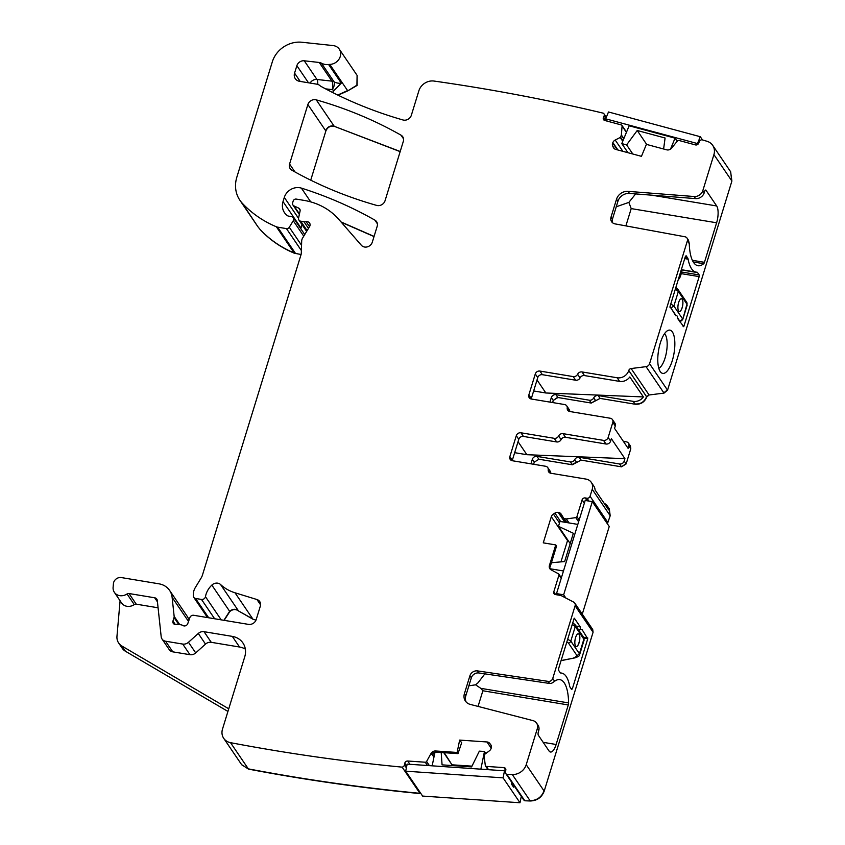 <?xml version="1.0" encoding="UTF-8"?>
<svg xmlns="http://www.w3.org/2000/svg" width="845" height="845" viewBox="0 0 845 845"><rect width="100%" height="100%" fill="white"/><g stroke="black" fill="none" stroke-linecap="round" stroke-linejoin="round"><path stroke-width="1.27" d="M552.619 402.547L553.274 400.414L557.911 397.52L591.268 403.054L600.087 398.407L635.134 404.216C640.711 404.607 644.577 402.188 646.731 396.97L649.097 394.985L664.022 393.105L667.55 390.179L731.897 181.041L730.598 171.683M533.628 464.264L534.283 462.141L538.92 459.236L572.287 464.771L581.106 460.124L621.497 466.831L626.134 463.926L630.793 448.79L630.338 445.896M607.397 523.815L610.196 515.746L609.192 508.701M523.646 799.835L524.829 800.775L530.269 800.986C537.082 800.743 541.719 797.469 544.191 791.163L593.074 632.261L592.62 629.367M524.829 800.775L506.852 774.326A1998.098 1746.108 -34.2 0 0 512.292 774.538A12.897 11.27 -34.2 0 0 526.213 764.714L537.314 728.654A7.742 6.76 -34.2 0 0 536.586 723.119A7.742 6.76 -34.2 0 0 532.941 720.605L470.232 704.392A10.32 9.02 -34.2 0 1 465.384 701.044A10.32 9.02 -34.2 0 1 464.412 693.671L469.915 675.757A6.454 5.64 -34.2 0 1 477.552 670.909L548.173 681.376A3.866 3.38 -34.2 0 0 552.746 678.461L575.096 605.812A3.866 3.38 -34.2 0 0 573.618 602.062L561.27 595.651A2.577 2.25 -34.2 0 0 560.594 595.429L555.461 594.574A2.577 2.25 -34.2 0 1 553.792 591.849L558.967 575.054A1.289 1.13 -34.2 0 0 558.482 573.808L551.098 569.847A4.51 3.95 -34.2 0 1 549.841 568.717A4.51 3.95 -34.2 0 1 549.419 565.495L550.253 569.213M452.001 764.809L471.975 766.151M241.607 764.64L248.504 769.119C304.971 779.861 362.167 788.026 420.102 793.582L402.125 767.133A2.577 2.25 -34.2 0 0 404.428 764.978L404.797 763.215A2.577 2.25 -34.2 0 1 407.712 761.018L425.267 762.222A1.289 1.13 -34.2 0 0 426.588 761.493L430.982 753.56L431.541 754.395L436.411 752.156L458.001 753.634L457.113 752.462L435.619 750.983A4.51 3.95 -34.2 0 0 430.982 753.56M420.102 793.582L420.789 793.381M189.111 619.776L187.484 616.723M224.147 620.346L229.819 611.548C232.861 609.097 235.766 608.907 238.543 610.977L252.993 619.237L255.982 620.156M341.296 222.246L374.029 236.568M300.799 228.752L302.045 224.643M257.767 226.544L260.197 229.618C269.703 239.769 281.079 247.648 294.335 253.225L301.084 254.503M338.021 95.179L347.77 90.859L357.108 85.44L357.171 75.48M310.728 180.165L325.853 130.996C327.49 127.236 330.289 125.673 334.229 126.306L400.16 151.635M484.861 673.856L478.069 682.76L475.577 684.82L468.806 685.834M536.586 723.119L537.99 725.19A7.742 6.76 -34.2 0 1 538.719 730.724L538.36 731.886A2.577 0.929 99.4 0 0 538.349 735.256L549.018 750.941A12.897 4.626 99.4 0 0 550.486 752.018A12.897 4.626 99.4 0 0 556.126 744.487L568.284 704.952A2.577 0.929 99.4 0 0 568.579 702.924A38.701 13.869 99.4 0 0 559.855 679.634A38.701 13.869 99.4 0 0 554.658 681.26L552.313 682.855A3.866 3.38 -34.2 0 1 549.588 683.447L548.173 681.376M478.059 706.409L482.865 690.766L480.837 688.348L475.577 684.82M466.165 702.026A10.32 9.02 -34.2 0 1 465.817 695.741L471.33 677.838A6.454 5.64 -34.2 0 1 478.957 672.979L549.588 683.447M703.705 263.693A2.577 0.929 -80.6 0 0 704.455 262.32L716.613 222.784A12.897 4.626 -80.6 0 0 716.676 205.958L706.008 190.273A2.577 0.929 -80.6 0 0 705.712 190.051A2.577 0.929 -80.6 0 0 704.593 191.561L704.234 192.723A7.742 6.76 145.8 0 1 695.583 198.607L694.168 196.526L628.057 191.361A10.32 9.02 -34.2 0 0 616.533 199.198L611.019 217.102A6.454 5.64 -34.2 0 0 611.622 221.717A6.454 5.64 -34.2 0 0 615.065 223.893L684.957 236.769A3.866 3.38 -34.2 0 1 687.017 238.068L688.421 240.149A3.866 3.38 145.8 0 1 688.485 240.233L689.277 243.635A38.701 13.869 -80.6 0 0 697.991 265.731A38.701 13.869 -80.6 0 0 703.705 263.693L693.249 261.961M694.168 196.526A7.742 6.76 -34.2 0 0 702.818 190.653L704.234 192.723M731.897 181.041L713.919 154.593L702.818 190.653M713.919 154.593A12.897 11.27 -34.2 0 0 712.705 145.361A12.897 11.27 -34.2 0 0 707.096 141.316A1998.119 1746.129 -34.2 0 0 702.058 139.795A2.577 2.25 -34.2 0 0 699.375 141.537L698.667 143.249A2.577 2.25 -34.2 0 1 695.435 144.907L678.884 140.45A1.289 1.13 -34.2 0 0 677.458 140.935L671.638 148.107A4.51 3.95 -34.2 0 1 666.684 149.829L646.404 144.368L641.45 156.336L615.699 149.396A4.51 3.95 -34.2 0 1 613.618 147.938A4.51 3.95 -34.2 0 1 613.343 147.463L612.699 146.079A4.51 3.95 -34.2 0 1 612.688 142.942L612.857 142.552A4.51 3.95 -34.2 0 1 615.202 140.038L620.188 137.481A0.644 0.56 -34.2 0 0 620.515 137.133L621.328 135.179A0.644 0.56 -34.2 0 0 621.371 134.989L622.089 126.021A1.289 1.13 -34.2 0 0 621.318 124.933L604.766 120.476A2.577 2.25 -34.2 0 1 603.414 117.582L604.122 115.871A2.577 2.25 -34.2 0 0 603.309 113.188A1998.108 1746.119 -34.2 0 0 434.341 81.099A12.897 11.27 -34.2 0 0 434.066 81.057A12.897 11.27 -34.2 0 0 418.877 90.774L411.335 115.29A6.454 5.64 -34.2 0 1 402.949 119.969A469.535 410.321 -34.2 0 1 321.449 86.644A12.897 11.27 -34.2 0 1 319.663 85.419A6.454 5.64 -34.2 0 0 317.002 84.204L299.542 81.31A7.742 6.76 -34.2 0 1 295.296 78.669A7.742 6.76 -34.2 0 1 294.567 73.135L296.859 65.688A6.454 5.64 -34.2 0 1 304.274 60.798L319.241 62.477A6.454 5.64 -34.2 0 1 321.385 63.153A12.897 11.27 -34.2 0 0 328.599 64.495A12.897 11.27 -34.2 0 1 329.793 64.41A10.32 9.02 -34.2 0 0 339.13 58.992A10.32 9.02 -34.2 0 0 339.289 49.158A10.32 9.02 -34.2 0 0 333.057 45.567L301.855 42.25A25.794 22.54 -34.2 0 0 272.333 61.791L236.843 177.165A32.247 28.181 -34.2 0 0 239.874 200.223A32.247 28.181 -34.2 0 0 242.219 203.17A122.546 107.093 -34.2 0 0 276.357 226.777A6.454 5.64 -34.2 0 0 277.635 227.147L286.455 228.615A2.577 2.25 -34.2 0 0 289.286 227.263L293.257 220.735A3.222 2.82 -34.2 0 0 291.514 216.595L288.546 216.109A3.222 2.82 -34.2 0 1 287.374 215.623A15.474 13.531 -34.2 0 1 284.48 212.655A15.474 13.531 -34.2 0 1 283.022 201.585L284.311 197.413A12.897 11.27 -34.2 0 1 301.39 188.118A451.473 394.541 -34.2 0 1 374.895 220.133A6.454 5.64 -34.2 0 1 376.585 221.675A6.454 5.64 -34.2 0 1 377.187 226.291L372.296 242.188A6.454 5.64 -34.2 0 1 367.427 246.846A6.454 5.64 -34.2 0 1 361.385 245.303L338.771 219.351A70.948 62.002 -34.2 0 0 303.767 200.339L296.278 199.093A2.577 2.25 -34.2 0 0 293.183 201.025L292.655 202.737A3.222 2.82 -34.2 0 0 293.997 205.916L298.686 208.102A3.222 2.82 -34.2 0 1 300.081 211.028L298.581 218.042A3.222 2.82 -34.2 0 0 300.714 221.189L303.957 221.728A6.454 5.64 -34.2 0 0 306.143 221.707A3.866 3.38 -34.2 0 1 309.534 226.661L302.616 238.036A6.454 5.64 -34.2 0 0 301.686 241.047L301.295 253.13A6.454 5.64 -34.2 0 1 301.031 254.672L202.451 575.086A12.897 11.27 -34.2 0 1 201.121 578.033L195.269 587.655A12.897 11.27 -34.2 0 0 193.41 593.686L193.347 595.82A3.222 2.82 -34.2 0 0 195.554 598.461L201.501 599.443A3.222 2.82 -34.2 0 0 205.451 596.676A20.639 18.041 -34.2 0 1 211.841 585.099A6.454 5.64 -34.2 0 1 220.566 584.529A45.144 39.451 -34.2 0 0 235.016 592.789L256.943 599.527A6.454 5.64 -34.2 0 1 259.721 601.545A6.454 5.64 -34.2 0 1 260.323 606.161L256.204 619.543A6.454 5.64 -34.2 0 1 248.472 624.381L193.706 615.287A3.222 2.82 -34.2 0 0 189.882 617.589L187.77 623.61A3.222 2.82 -34.2 0 1 182.932 625.532A6.454 5.64 -34.2 0 0 180.925 624.793L178.422 624.381A6.454 5.64 -34.2 0 0 176.161 624.413A3.222 2.82 -34.2 0 1 172.961 621.022L174.038 617.526A3.222 2.82 -34.2 0 0 174.154 616.375L172.116 597.33A19.351 16.911 -34.2 0 0 169.591 590.401A19.351 16.911 -34.2 0 0 158.966 583.821L121.395 577.579A6.454 5.64 -34.2 0 0 113.431 583.641L113.103 587.286A9.675 8.45 -34.2 0 0 114.381 592.356A9.675 8.45 -34.2 0 0 127.035 593.972A2.577 2.25 -34.2 0 1 129 593.528L154.667 597.785A3.866 3.38 -34.2 0 1 157.297 600.489L161.184 636.707A6.454 5.64 -34.2 0 0 162.029 639.021A6.454 5.64 -34.2 0 0 165.567 641.218L182.731 644.07A6.454 5.64 -34.2 0 0 188.477 642.284L198.279 633.465A6.454 5.64 -34.2 0 1 204.025 631.69L232.301 636.38A19.351 16.911 -34.2 0 1 242.927 642.971A19.351 16.911 -34.2 0 1 244.744 656.808L222.499 729.098A12.897 11.27 -34.2 0 0 223.714 738.329A12.897 11.27 -34.2 0 0 230.527 742.67A1998.108 1746.119 -34.2 0 0 402.125 767.133M457.113 752.462L459.648 740.093L486.963 741.963A4.51 3.95 -34.2 0 1 489.73 743.378L490.66 744.572A4.51 3.95 -34.2 0 1 490.776 744.751A4.51 3.95 -34.2 0 1 491.304 747.571L491.22 747.994A4.51 3.95 -34.2 0 1 489.382 750.825L484.882 754.194A0.644 0.56 -34.2 0 0 484.618 754.596L484.206 756.613A0.644 0.56 -34.2 0 0 484.206 756.793L485.315 765.517A1.289 1.13 -34.2 0 0 486.308 766.404L503.863 767.609A2.577 2.25 -34.2 0 1 505.817 770.133L505.458 771.907A2.577 2.25 -34.2 0 0 506.852 774.326M564.882 522.242L558.196 512.408A4.51 3.95 -34.2 0 0 554.89 513.116L553.422 514.035A4.51 3.95 -34.2 0 0 551.31 516.717L543.272 542.849L555.746 544.919L549.419 565.495M558.196 512.408L558.608 512.482A4.51 3.95 -34.2 0 1 561.091 514.013A4.51 3.95 -34.2 0 1 561.186 514.161L563.742 518.355A0.644 0.56 -34.2 0 0 564.101 518.598L566.139 518.936A0.644 0.56 -34.2 0 0 566.33 518.936L575.772 517.626A1.289 1.13 -34.2 0 0 576.934 516.654L582.099 499.86A2.577 2.25 -34.2 0 1 585.194 497.927L586.969 498.223A2.577 2.25 -34.2 0 0 590.063 496.279L592.218 489.297A9.675 8.45 -34.2 0 0 591.31 482.379A9.675 8.45 -34.2 0 0 585.986 479.083L550.845 473.253A3.866 3.38 -34.2 0 1 548.225 469.757A3.866 3.38 -34.2 0 0 545.606 466.26L512.345 460.736A3.866 3.38 -34.2 0 1 509.852 456.649L516.306 435.693L518.777 439.315A3.866 3.38 145.8 0 1 523.414 436.421L556.675 441.946A3.866 3.38 145.8 0 0 561.08 439.611A3.866 3.38 -34.2 0 1 565.495 437.287L605.981 444.005A3.866 3.38 -34.2 0 0 610.629 441.111L608.157 437.478A3.866 3.38 -34.2 0 1 603.52 440.382L605.981 444.005M565.495 437.287L563.023 433.654A3.866 3.38 -34.2 0 0 558.619 435.978A3.866 3.38 -34.2 0 1 554.204 438.312L520.942 432.788A3.866 3.38 -34.2 0 0 516.306 435.693M563.023 433.654L603.52 440.382M569.699 411.504A3.866 3.38 -34.2 0 0 569.192 409.487L566.72 405.853A3.866 3.38 -34.2 0 1 567.217 408.029A3.866 3.38 -34.2 0 0 569.836 411.526L610.322 418.254A3.866 3.38 -34.2 0 1 612.815 422.342L608.157 437.478M566.72 405.853A3.866 3.38 -34.2 0 0 564.597 404.544L531.336 399.02A3.866 3.38 -34.2 0 1 528.843 394.932L535.286 373.965L537.758 377.599L531.315 398.565A3.866 3.38 -34.2 0 0 531.209 398.988M664.022 393.105L646.045 366.656L631.12 368.536A2.577 2.25 -34.2 0 0 628.764 370.49L628.754 370.522A9.675 8.45 -34.2 0 1 617.156 377.768L582.015 371.937A3.866 3.38 -34.2 0 0 577.6 374.261A3.866 3.38 -34.2 0 1 573.195 376.595L539.934 371.071A3.866 3.38 -34.2 0 0 535.286 373.965M646.045 366.656A3.866 3.38 -34.2 0 0 649.573 363.73L687.376 240.836A3.866 3.38 -34.2 0 0 687.017 238.068M401.026 135.168A451.473 394.541 -34.2 0 0 316.252 99.858A6.454 5.64 -34.2 0 0 307.876 104.548L289.571 164.046A6.454 5.64 -34.2 0 0 290.184 168.662A6.454 5.64 -34.2 0 0 291.874 170.215A451.473 394.541 -34.2 0 0 376.69 205.409A6.454 5.64 -34.2 0 0 385.056 200.709L403.329 141.337A6.454 5.64 -34.2 0 0 402.716 136.721A6.454 5.64 -34.2 0 0 401.026 135.168L403.54 138.865M574.199 618.191L558.598 668.617L558.587 670.307L560.172 672.641A4.51 1.616 99.4 0 0 560.689 673.011A4.51 1.616 99.4 0 0 560.784 673.021A39.99 14.333 99.4 0 1 561.619 673.095A39.99 14.333 99.4 0 1 569.657 686.066A4.51 1.616 99.4 0 0 570.048 687.154L571.632 689.488L572.34 688.844L587.75 638.767L581.983 629.451A5.154 1.848 99.4 0 1 581.286 629.673A5.154 1.848 99.4 0 1 580.124 626.705L575.931 626.008M574.357 618.223L580.124 626.705M616.533 199.198L617.938 201.268A10.32 9.02 145.8 0 1 629.472 193.431L695.583 198.607M321.385 63.153L334.081 81.828A6.454 2.873 -60.8 0 1 332.222 89.602A19.351 16.911 -34.2 0 0 334.039 90.478A12.897 11.27 -34.2 0 0 332.539 92.475M334.039 90.478L341.296 83.159L328.599 64.495M114.381 592.356L121.606 602.992A9.675 8.45 -34.2 0 0 134.27 604.608L127.035 593.972M158.078 607.787L136.225 604.164A2.577 2.25 -34.2 0 0 134.27 604.608M162.029 639.021L169.254 649.647A6.454 5.64 -34.2 0 0 172.792 651.844L189.956 654.695A6.454 5.64 -34.2 0 0 195.713 652.921L205.504 644.101L198.279 633.465M245.335 649.108A19.351 16.911 -34.2 0 0 239.526 647.016L211.25 642.316A6.454 5.64 -34.2 0 0 205.504 644.101M459.648 740.093L461.655 742.734L458.001 753.634M555.746 544.919L556.57 545.997L550.211 566.657M560.943 561.883L567.734 539.955M591.31 482.379L593.771 486.012A9.675 8.45 -34.2 0 1 595.07 489.942L608.643 509.905A9.675 8.45 -34.2 0 0 607.344 505.975A9.675 8.45 -34.2 0 0 604.164 503.324M547.74 467.581L550.201 471.204A3.866 3.38 145.8 0 1 550.708 473.221M512.218 460.715A3.866 3.38 145.8 0 1 512.323 460.282L518.777 439.315M612.445 419.574L614.917 423.197A3.866 3.38 145.8 0 1 615.276 425.964L614.547 428.373L628.11 448.336L628.849 445.938A3.866 3.38 -34.2 0 0 626.367 441.85L623.367 441.354M573.195 376.595L575.667 380.218L542.395 374.694A3.866 3.38 -34.2 0 0 537.758 377.599M575.667 380.218A3.866 3.38 -34.2 0 0 580.071 377.895A3.866 3.38 145.8 0 1 584.476 375.571L619.628 381.401A9.675 8.45 145.8 0 0 629.821 376.965L643.394 396.928A9.675 8.45 145.8 0 1 633.201 401.364L634.965 403.963C640.531 404.343 644.397 401.924 646.562 396.706L646.731 396.97M612.467 222.668A6.454 5.64 145.8 0 1 612.435 219.182L617.938 201.268M716.613 222.784L631.204 208.599L625.881 225.89M631.204 208.599L628.849 202.399L635.641 193.917M699.164 276.611L699.164 274.931L697.579 272.597A4.51 1.616 -80.6 0 0 697.072 272.217A4.51 1.616 -80.6 0 0 696.977 272.206A39.99 14.333 -80.6 0 1 696.143 272.143A39.99 14.333 -80.6 0 1 688.105 259.161A4.51 1.616 -80.6 0 0 687.714 258.074L686.129 255.739L685.411 256.384L670.011 306.46L675.768 315.787A5.154 1.848 -80.6 0 1 676.475 315.555A5.154 1.848 -80.6 0 1 677.637 318.523L683.753 326.688L699.164 276.611L681.25 273.643M668.786 330.163A21.928 7.858 99.4 0 0 668.099 330.384A21.928 7.858 99.4 0 0 658.561 350.474A21.928 7.858 99.4 0 0 661.096 372.571A21.928 7.858 99.4 0 0 663.843 373.363A21.928 7.858 99.4 0 0 674.49 350.01A21.928 7.858 99.4 0 0 668.786 330.163M658.783 368.293A18.062 6.475 99.4 0 0 667.054 347.348A18.062 6.475 99.4 0 0 667.17 345.045A18.062 6.475 99.4 0 0 664.529 333.69M227.939 711.437L125.43 651.241L121.912 646.055A12.897 11.27 -34.2 0 1 118.67 643.034A12.897 11.27 -34.2 0 1 116.969 636.274L120.085 600.753M118.67 643.034L122.198 648.221A12.897 11.27 -34.2 0 0 125.43 651.241M228.752 708.797L121.912 646.055M572.287 464.771L570.343 461.919L536.987 456.384A3.866 3.38 -34.2 0 0 532.339 459.289L530.945 463.82M570.343 461.919A3.866 3.38 -34.2 0 0 574.758 459.595A3.866 3.38 -34.2 0 1 579.163 457.272L619.554 463.979A3.866 3.38 -34.2 0 0 624.191 461.074L624.93 458.666L611.368 438.703L610.629 441.111M514.658 452.677L526.889 454.705L624.93 458.666M526.889 454.705L518.038 441.692M633.201 401.364L598.154 395.544A3.866 3.38 -34.2 0 0 593.739 397.879A3.866 3.38 -34.2 0 1 589.335 400.203L555.968 394.668A3.866 3.38 -34.2 0 0 551.331 397.562L549.937 402.104M537.029 379.975L545.87 392.988L643.394 396.928M545.87 392.988L533.649 390.96M616.174 206.814L628.849 202.399M677.363 288.99L678.345 291.493L675.377 289.001M686.71 302.32L686.953 304.158A2.577 2.25 -34.2 0 0 686.71 302.32L678.102 289.645L675.852 287.469M679.655 275.1L680.415 276.209L681.767 271.805L681.007 270.696M687.207 304.992L682.697 319.642L686.953 304.158L678.345 291.493L673.877 306.027L670.793 303.915M678.62 310.918A6.454 2.313 99.4 0 0 679.359 311.456A6.454 2.313 99.4 0 0 682.464 306.608A6.454 2.313 99.4 0 0 682.2 299.278A6.454 2.313 99.4 0 0 681.471 298.729A6.454 2.313 99.4 0 0 678.355 303.587A6.454 2.313 99.4 0 0 678.62 310.918M679.327 311.456A6.454 2.313 99.4 0 0 682.422 306.555A6.454 2.313 99.4 0 0 682.147 299.267L681.429 298.729M561.08 660.547L574.23 658.012L561.038 660.674M573.818 657.801L574.547 657.685A2.577 0.813 80.6 0 0 574.949 657.885C578.434 656.66 579.987 655.614 579.607 654.727L584.117 640.077L583.641 637.352L584.106 640.098M566.752 642.105L568.442 643.013L577.051 655.688L579.416 653.734L579.607 654.727M567.629 639.242L570.797 641.07A2.577 2.25 145.8 0 1 568.442 643.013M579.131 634.31A6.454 2.313 99.4 0 0 578.403 633.771A6.454 2.313 99.4 0 0 575.287 638.63A6.454 2.313 99.4 0 0 575.551 645.96A6.454 2.313 99.4 0 0 576.29 646.499A6.454 2.313 99.4 0 0 579.395 641.64A6.454 2.313 99.4 0 0 579.131 634.31M572.213 624.339L575.276 626.536L583.884 639.2L579.416 653.734L570.797 641.07L575.276 626.536A2.577 2.25 145.8 0 0 575.033 624.687L583.641 637.352M575.487 645.95C577.653 649.647 581.455 637.288 579.078 634.299L578.36 633.771M663.61 149.005L665.089 137.999L637.225 130.489L646.71 144.453M637.225 130.489L626.61 144.896L621.783 143.587L629.145 125.778L675.049 138.157L670.507 149.132M675.049 138.157L677.183 141.284M702.48 139.921L700.304 136.721L697.474 143.565L697.949 144.252M697.474 143.565L605.664 118.818L607.249 121.141M621.783 143.587L627.972 152.702M626.61 144.896L632.81 154.001M700.304 136.721L608.495 111.984L605.664 118.818M551.426 562.728L564.661 561.545L573.354 533.279L558.482 526.34L559.992 521.439L577.811 524.396M563.488 570.977L550.106 568.748M565.854 598.028L563.647 594.795L556.517 593.612L557.404 594.901M556.517 593.612L585.184 500.451L592.313 501.634L609.234 526.519L582.279 614.146M558.482 526.34L570.185 543.567M563.647 594.795L592.313 501.634M443.731 752.652L452.519 765.581M441.196 752.483L442.072 764.862L471.616 766.89L479.347 751.142L484.47 751.49L485.833 753.486M432.165 765.834L434.953 752.261M480.858 769.161L484.47 751.49M405.695 771.179L503.071 777.854L519.992 802.75L422.616 796.074L405.695 771.179L407.153 764.112L504.518 770.788L505.416 772.119M513.38 784.741L511.848 784.635M504.518 770.788L503.071 777.854M521.291 796.381L519.992 802.75M513.897 785.491L513.549 787.149L511.436 784.033L511.774 782.385M663.843 392.84L667.37 389.925L649.573 363.73M646.742 396.939L648.928 394.731L631.12 368.536M600.087 398.407L595.683 400.731M591.268 403.054L595.503 400.467L593.739 397.879M553.274 400.414L557.732 397.256L555.968 394.668M630.793 448.79L630.433 446.023M621.497 466.831L625.955 463.662L624.191 461.074M576.691 462.447L581.106 460.124M572.107 464.518L576.522 462.194L574.758 459.595M534.283 462.141L538.92 459.236M610.196 515.746L609.287 508.827M607.217 523.562L607.872 522.474L590.063 496.279M593.074 632.261L592.715 629.493M530.269 800.986L530.1 800.733C536.902 800.479 541.539 797.205 544.022 790.899L526.213 764.714M523.731 799.972L524.66 800.511M451.821 764.556L444.238 752.694M248.504 769.119L248.324 768.865C304.791 779.608 361.998 787.762 419.923 793.328L420.609 793.117M241.691 764.778L248.324 768.865L230.527 742.67M189.079 619.881L187.569 616.85M238.543 610.977L252.813 618.973L235.016 592.789M229.819 611.548L229.639 611.294C232.681 608.833 235.597 608.643 238.374 610.724L220.566 584.529M223.904 620.304L229.639 611.294L211.841 585.099M341.042 221.95L374.071 236.42M300.619 228.488L300.831 227.77L283.022 201.585M294.335 253.225L295.433 253.331L277.635 227.147M260.197 229.618L260.028 229.354C269.523 239.515 280.91 247.384 294.155 252.972L276.357 226.777M257.852 226.671L242.219 203.17M347.77 90.859L356.928 85.187L357.086 75.353L339.289 49.158M337.725 95.041L347.591 90.595L329.793 64.41M731.717 180.777L730.682 171.82M334.229 126.306L400.203 151.487M325.853 130.996L325.684 130.732C327.321 126.972 330.11 125.409 334.06 126.042L316.252 99.858M480.837 688.348L568.579 702.924M543.166 742.332L556.126 744.487M554.658 681.26L552.746 678.461M482.865 690.766L568.284 704.952M538.719 730.724L537.314 728.654M465.817 695.741L464.412 693.671M471.33 677.838L469.915 675.757M478.957 672.979L477.552 670.909M592.905 632.007L575.096 605.812M530.1 800.733L512.292 774.538M571.051 688.633L572.34 688.844M584.053 638.155L587.75 638.767M583.557 637.236L587.75 637.933M628.057 191.361L629.472 193.431M613.966 148.371L613.343 147.463M614.632 148.931L612.699 146.079M617.378 149.85L612.688 142.942M617.917 149.987L612.857 142.552M622.871 151.329L615.202 140.038M622.744 141.252L620.188 137.481M622.966 140.724L620.515 137.133M623.768 138.77L621.328 135.179M623.832 138.612L621.371 134.989M626.42 132.39L622.089 126.021M605.527 120.677L603.414 117.582M605.844 118.395L604.122 115.871M300.197 81.416L294.567 73.135M308.488 82.789L296.859 65.688M341.296 83.159A12.897 11.27 -34.2 0 1 334.081 81.828A6.454 5.64 -34.2 0 0 331.927 81.141L316.959 79.472L304.274 60.798M317.773 84.384A6.454 2.197 -83.6 0 0 316.959 79.472A6.454 5.64 -34.2 0 0 315.523 79.472A6.454 5.64 -34.2 0 0 310.115 83.063M325.568 88.862L332.222 89.602A6.454 2.197 -83.6 0 0 331.927 81.141L319.241 62.477M301.549 245.303L289.286 227.263M301.38 250.553L286.455 228.615M303.746 236.167L293.257 220.735M298.528 218.327L284.311 197.413M310.738 201.892L301.39 188.118M377.398 223.809L374.895 220.133M299.457 213.954L293.997 205.916M300.144 210.257L298.686 208.102M307.126 230.622L300.714 221.189M309.524 226.682L306.143 221.707M308.488 228.382L303.957 221.728M208.683 617.779L195.554 598.461M221.21 619.86L205.451 596.676M214.63 618.762L201.501 599.443M260.577 604.872L256.943 599.527M175.306 624.466L172.961 621.022M179.742 624.603L174.154 616.375M178.728 624.434L174.038 617.526M188.519 621.466L172.116 597.33M136.225 604.164L129 593.528M157.445 601.872L154.667 597.785M172.792 651.844L165.567 641.218M189.956 654.695L182.731 644.07M195.713 652.921L188.477 642.284M211.25 642.316L204.025 631.69M239.526 647.016L232.301 636.38M406.382 767.851L404.428 764.978M406.741 766.088L404.797 763.215M409.941 764.303L407.712 761.018M429.408 765.644L426.588 761.493M427.496 765.507L425.267 762.222M435.619 750.983L436.411 752.156M491.177 748.163L486.963 741.963M491.156 745.48L489.73 743.378M488.537 769.689L486.308 766.404M505.764 770.408L503.863 767.609M555.672 594.616L553.792 591.849M561.207 578.36L558.967 575.054M567.513 540.536L551.31 516.717M559.506 522.992L553.422 514.035M560.615 521.534L554.89 513.116M565.294 522.316L558.608 512.482M563.752 518.376L566.572 522.527L563.763 518.397M566.805 522.569L564.101 518.598M568.843 522.907L566.139 518.936M569.055 522.939L566.33 518.936M579.174 519.96L576.934 516.654M578.614 521.809L575.772 517.626M584.349 503.166L582.099 499.86M587.127 500.768L585.194 497.927M588.912 501.064L586.969 498.223M610.016 515.482L592.218 489.297M550.56 473.189L548.225 469.757M509.852 456.649L512.323 460.282M520.942 432.788L523.414 436.421M554.204 438.312L556.675 441.946M558.619 435.978L561.08 439.611M612.815 422.342L615.276 425.964M567.217 408.029L569.551 411.473M531.315 398.565L528.843 394.932M542.395 374.694L539.934 371.071M580.071 377.895L577.6 374.261M582.015 371.937L584.476 375.571M617.156 377.768L619.628 381.401M628.754 370.522L646.562 396.706M646.573 396.675L628.764 370.49M687.376 240.836L689.277 243.635M611.019 217.102L612.435 219.182M294.926 171.915L289.571 164.046M325.684 130.732L307.876 104.548M704.455 262.32L692.372 260.313M716.676 205.958L651.748 195.174M706.008 190.273L705.364 190.167M683.753 326.688L683.109 326.582M699.164 274.931L681.746 272.037M697.579 272.597L681.26 269.882M688.105 259.161L684.735 258.602M687.714 258.074L685.031 257.63M433.981 756.983L431.911 753.941M433.939 757.194L431.806 754.057M621.318 466.567L619.554 463.979M628.849 445.938L630.613 448.526M598.154 395.544L599.918 398.143M434.763 753.17L434.267 752.441M434.679 753.582L433.981 752.546M434.446 754.743L433.21 752.916L434.446 754.733M434.393 754.965L433.062 753.001M532.339 459.289L534.103 461.877M536.987 456.384L538.74 458.972M579.163 457.272L580.927 459.86M553.095 400.16L551.331 397.562M589.335 400.203L591.099 402.801M679.538 321.332L679.475 320.646A2.577 2.25 -34.2 0 0 682.485 318.702L673.877 306.027L670.867 307.981L669.969 307.21M678.197 279.832A8.387 7.33 145.8 0 0 680.415 276.209L680.362 276.357M679.475 320.646L677.605 317.889M675.958 315.47L670.867 307.981M577.051 655.688L574.547 657.685M592.535 629.24L574.737 603.045M560.415 672.895L561.619 673.095M578.054 629.134L581.286 629.673M730.502 171.556L712.705 145.361M626.525 132.126L621.92 125.356M606.309 117.254L603.964 113.8M257.672 226.418L239.874 200.223M304.739 234.54L293.289 217.693M299.352 214.45L292.962 205.05M306.64 231.414L298.95 220.091M207.521 617.579L193.78 597.362M187.4 616.596L169.591 590.401M241.522 764.514L223.714 738.329M487.998 769.658L485.484 765.961M523.551 799.708L505.754 773.524M561.365 577.853L558.841 574.135M609.108 508.574L607.344 505.975M676.475 315.555L675.514 315.396M696.143 272.143L681.323 269.682M628.49 443.171L630.254 445.759M678.155 279.991L680.436 276.294L681.788 271.9M682.707 319.621L679.94 321.913M574.22 658.012L574.949 657.885M572.709 622.744L575.033 624.687"/></g></svg>
